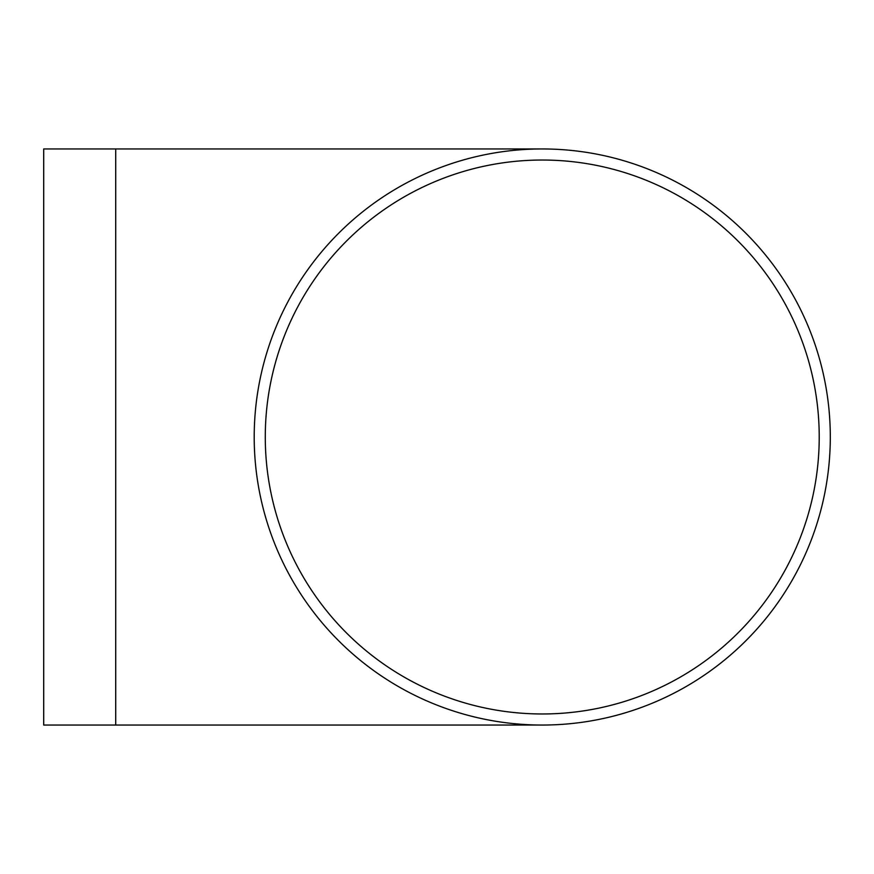 <?xml version="1.0" encoding="UTF-8"?>
<svg xmlns="http://www.w3.org/2000/svg" width="874" height="874" viewBox="0 0 874 874"><rect width="100%" height="100%" fill="white"/><g stroke="black" fill="none" stroke-linecap="round" stroke-linejoin="round"><path stroke-width="1.31" d="M830.3 437A288.049 288.049 0 0 0 542.251 148.951A288.049 288.049 0 0 0 254.203 437A288.049 288.049 0 0 0 542.251 725.049A288.049 288.049 0 0 0 830.3 437M819.222 437A276.971 276.971 0 0 0 542.251 160.029A276.971 276.971 0 0 0 265.281 437A276.971 276.971 0 0 0 542.251 713.971A276.971 276.971 0 0 0 819.222 437M542.251 725.049L43.7 725.049L43.7 148.951L542.251 148.951M115.718 725.049L115.718 148.951"/></g></svg>
